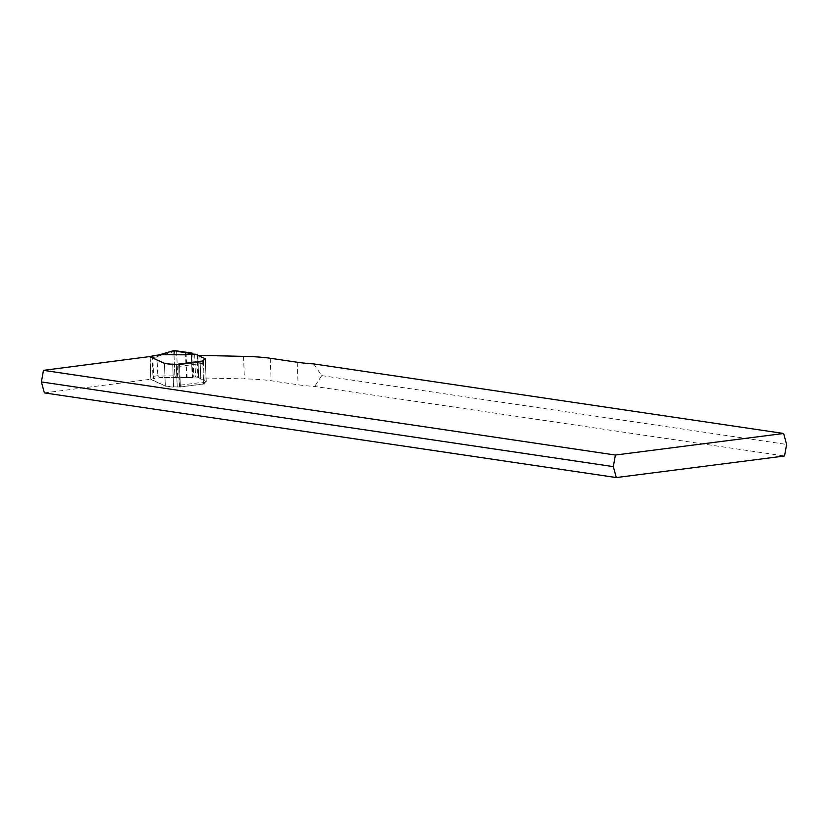 <?xml version="1.0" encoding="UTF-8"?>
<svg xmlns="http://www.w3.org/2000/svg" width="828" height="828" viewBox="0 0 828 828"><rect width="100%" height="100%" fill="white"/><g stroke="black" fill="none" stroke-linecap="round" stroke-linejoin="round"><path stroke-width="0.62" stroke-dasharray="4.14 3.1" d="M197.954 355.357L198.575 377.878L244.426 378.882A67.865 8.735 177.7 0 1 271.129 380.766L298.121 384.772A88.234 11.354 -2.3 0 0 314.671 386.448L784.54 456.011M44.36 392.886L150.81 379.245L149.899 356.723M202.674 360.998L203.543 383.612L204.319 383.944L180.38 387.018L173.601 386.852A4.751 0.611 177.7 0 1 170.547 386.717L165.341 385.92L150.81 379.245M203.409 361.422L204.319 383.944C203.823 383.209 204.464 382.422 206.213 381.584L205.313 359.052L206.255 381.698L197.83 377.351A5.092 0.652 -2.3 0 0 195.584 377.04A6.106 0.787 177.7 0 1 193.928 376.916L185.907 377.682L160.011 377.547L157.879 376.098L156.854 356.206L159.649 354.87M197.644 354.819L198.565 377.682L206.213 381.584M313.771 363.916L321.73 375.601L314.671 386.448M197.654 355.119L205.344 359L206.244 381.532M180.38 387.018L179.479 364.486M321.73 375.601L786.6 444.429M178.786 364.382A2.039 1.139 82.7 0 1 179.552 366.338L180.307 385.165A2.039 1.139 82.7 0 1 179.614 386.955L173.601 387.018A4.751 0.611 -2.3 0 1 170.558 386.883L165.341 386.086L150.903 379.452L149.992 356.764M202.705 361.018L203.491 363.264L204.247 382.101L203.626 383.892L202.632 360.915M152.704 355.761L152.186 357.53L152.952 376.367L153.625 378.624L151.069 379.296L150.147 356.423M197.53 355.046L198.441 377.91L197.654 355.171M204.33 384.12C203.833 383.374 204.464 382.588 206.224 381.749M179.614 386.904L178.713 364.372L179.19 387.018L203.626 383.892M162.122 377.537L153.625 378.624L152.797 355.719M157.092 356.547L173.87 351.631L174.843 375.84L157.879 376.098M173.994 354.746L174.843 375.84L175.536 377.309L193.162 377.609L193.928 376.916M174.46 350.461L173.87 351.631M185.907 377.682L193.162 377.609M175.536 377.309L160.011 377.547M174.843 375.84L175.536 377.309L192.251 377.589L191.278 353.339M297.211 362.24L298.121 384.772M243.525 356.361L244.426 378.882M270.218 358.245L271.129 380.766M206.182 381.47L205.282 358.938M200.811 379.007L199.9 356.475M165.341 385.92L164.43 363.389L165.341 386.086M173.601 386.852L172.69 364.32L173.601 387.018M177.223 386.79L176.312 364.268L177.223 386.966M203.491 363.264L179.552 366.338M180.307 385.165L204.247 382.101M158.065 375.705L152.952 376.367M152.186 357.53L157.299 356.878M205.272 358.772L206.193 381.636M199.9 356.309L200.821 379.172M196.909 354.487L197.83 377.351M194.663 354.177L195.584 377.04M192.841 353.866L193.773 377.061M191.754 353.018L192.738 377.589M191.258 352.935L192.251 377.589M186.083 352.459L187.087 377.516M185.42 352.428L186.435 377.516M176.643 351.382L177.678 377.382M203.76 383.892L179.386 387.018M206.255 381.698L205.344 359M198.627 377.744L197.726 355.222M158.997 354.933L158.076 355.191M149.93 356.537L150.851 379.41"/><path stroke-width="1.24" d="M783.64 433.479L786.6 444.429L784.54 456.011L616.291 477.559L613.331 466.619L615.39 455.038L783.64 433.479L313.771 363.916A88.234 11.354 177.7 0 1 297.211 362.24L270.218 358.245A67.865 8.735 -2.3 0 0 243.525 356.361L197.954 355.357M149.93 356.537L43.46 370.354L41.4 381.946L44.36 392.886L616.291 477.559M205.303 358.886L205.303 358.886C203.543 359.725 202.912 360.511 203.409 361.246M205.313 359.052C203.553 359.89 202.922 360.677 203.409 361.422L202.922 361.287M149.992 356.764L164.42 363.223L169.636 364.02A4.751 0.611 177.7 0 0 172.69 364.154L179.479 364.486L203.409 361.422M178.713 364.372L172.69 364.32A4.751 0.611 -2.3 0 1 169.647 364.185L164.43 363.389L149.899 356.723M43.46 370.354L615.39 455.038M41.4 381.946L613.331 466.619M150.147 356.423L161.212 354.674L184.986 354.819L193.017 354.053A6.106 0.787 -2.3 0 0 194.663 354.177A5.092 0.652 177.7 0 1 196.909 354.487L197.53 355.046M202.632 360.915L203.026 361.463M197.654 355.171L205.334 358.834M159.649 354.87L160.632 354.715M193.017 354.053L191.754 353.018L174.108 350.565M192.179 353.132L184.986 354.819M159.411 354.87L174.46 350.461M191.278 353.339L176.654 351.382L174.335 350.441L173.994 354.746M178.268 364.154L202.705 361.018M161.212 354.674L152.704 355.761M174.253 350.451L158.076 355.191"/></g></svg>
